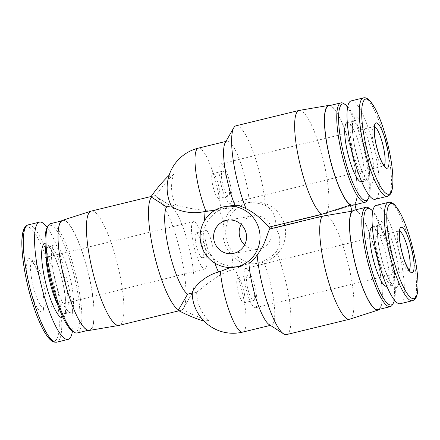 <?xml version="1.0" encoding="UTF-8"?>
<svg xmlns="http://www.w3.org/2000/svg" width="440" height="440" viewBox="0 0 440 440"><rect width="100%" height="100%" fill="white"/><g stroke="black" fill="none" stroke-linecap="round" stroke-linejoin="round"><path stroke-width="0.33" stroke-dasharray="2.2 1.65" d="M214.841 263.12A46.035 10.12 -103.7 0 1 213.285 258.654C203.324 249.403 200.69 238.403 205.365 225.671A46.035 10.12 -103.7 0 1 204.666 220.396M204.276 321.228L203.66 320.749L204.391 320.04L208.725 320.474A39.622 38.643 80.4 0 1 196.653 292.298C203.781 286.957 217.773 273.647 233.255 269.511A34.023 0.803 -15.6 0 0 235.174 268.961L246.769 263.956L255.321 263.67L263.395 261.047C268.191 259.138 272.564 256.003 276.513 251.642C283.305 240.273 278.119 229.84 274.384 228.173L326.755 215.407L356.351 210.447L356.169 209.688M196.653 292.298L192.055 293.42L182.98 309.056A58.823 12.931 -103.7 0 1 181.165 310.261A58.823 12.931 -103.7 0 1 180.966 310.305A58.823 12.931 -103.7 0 1 178.536 309.804M218.768 209.165A46.035 10.12 -103.7 0 1 223.96 222.519C226.034 215.897 229.147 211.007 233.299 207.834L218.768 209.165C203.082 212.614 184.564 206.96 175.698 205.024L171.1 206.146A46.035 10.12 -103.7 0 1 189.255 248.045A46.035 10.12 -103.7 0 1 192.192 293.194A46.035 10.12 -103.7 0 1 192.055 293.42M223.96 222.519C221.111 234.9 223.751 245.894 231.88 255.508A46.035 10.12 -103.7 0 1 233.255 269.511M214.99 210.227L219.17 210.227L230.395 205.684M219.17 210.227C213.125 213.697 208.522 218.845 205.365 225.671M213.285 258.654C219.148 263.34 225.605 265.903 232.639 266.349L240.636 266.156L248.914 263.5M299.233 110.401A53.708 11.809 -103.7 0 1 322.185 155.656A53.708 11.809 -103.7 0 1 326.298 213.499L273.928 226.264C276.584 223.498 276.601 212.273 265.425 205.458C259.93 203.319 254.59 202.428 249.409 202.791L245.08 203.192L233.299 207.834M273.928 226.264A30.69 29.937 80.4 0 1 274.17 227.216A30.69 29.937 80.4 0 1 274.384 228.173M284.73 225.429A30.69 29.937 -99.6 0 0 250.52 202.257A30.69 29.937 -99.6 0 0 226.127 237.512A30.69 29.937 -99.6 0 0 260.766 262.774A30.69 29.937 -99.6 0 0 284.73 225.429M246.769 263.956C241.714 263.192 236.753 260.376 231.88 255.508M326.298 213.499L354.871 204.281L354.981 204.727M244.596 244.943A16.88 16.462 -99.6 0 0 258.462 249.161A16.88 16.462 -99.6 0 0 271.639 228.619A16.88 16.462 -99.6 0 0 252.824 215.875A16.88 16.462 -99.6 0 0 241.126 224.422M269.17 324.572A40.92 8.998 76.3 0 0 271.387 325.116A40.92 8.998 76.3 0 0 273.944 301.961A40.92 8.998 76.3 0 0 263.395 261.047M286.534 334.587A53.708 11.809 76.3 0 0 289.966 304.843A53.708 11.809 76.3 0 0 276.513 251.642M349.734 319.176A53.708 11.809 76.3 0 0 349.476 269.253A53.708 11.809 76.3 0 0 326.755 215.407M379.429 309.315A51.557 11.336 76.3 0 0 377.471 259.507A51.557 11.336 76.3 0 0 356.351 210.447M330.132 105.496A51.557 11.336 -103.7 0 1 351.511 151.399A51.557 11.336 -103.7 0 1 354.871 204.281M378.037 309.65A51.15 11.248 76.3 0 0 376.849 257.296A51.15 11.248 76.3 0 0 353.815 210.265M328.741 105.831A51.15 11.248 -103.7 0 1 328.916 105.798A51.15 11.248 -103.7 0 1 351.874 153.252A51.15 11.248 -103.7 0 1 352.968 205.222M392.392 304.799A51.15 11.248 76.3 0 0 389.054 254.32A51.15 11.248 76.3 0 0 368.792 207.966M394.466 300.152A49.704 10.929 76.3 0 0 390.115 254.062A49.704 10.929 76.3 0 0 372.768 211.139M386.727 286.308A30.525 6.71 76.3 0 0 386.018 255.057A30.525 6.71 76.3 0 0 372.273 226.99M400.219 303.716A50.639 11.132 76.3 0 0 399.042 251.884A50.639 11.132 76.3 0 0 376.233 205.326M225.214 142.676A40.92 8.998 -103.7 0 1 226.936 141.174A40.92 8.998 -103.7 0 1 240.059 161.095A40.92 8.998 -103.7 0 1 249.409 202.791M236.027 125.796A53.708 11.809 -103.7 0 1 253.022 151.327A53.708 11.809 -103.7 0 1 265.425 205.458M175.698 205.024A39.622 38.643 80.4 0 1 173.657 174.405L169.846 176.545L168.933 175.813L169.208 175.159M351.164 100.892A50.639 11.132 -103.7 0 1 351.334 100.859A50.639 11.132 -103.7 0 1 374.061 147.84A50.639 11.132 -103.7 0 1 375.144 199.287M347.199 122.562A30.525 6.71 -103.7 0 1 347.303 122.54A30.525 6.71 -103.7 0 1 361.004 150.86A30.525 6.71 -103.7 0 1 361.658 181.874M347.699 106.706A49.704 10.929 -103.7 0 1 365.046 149.628A49.704 10.929 -103.7 0 1 369.391 195.723M343.717 103.538A51.15 11.248 -103.7 0 1 363.979 149.886A51.15 11.248 -103.7 0 1 367.318 200.365M151.492 197.175A58.823 12.931 -103.7 0 1 153.307 195.965A58.823 12.931 -103.7 0 1 153.505 195.927A58.823 12.931 -103.7 0 1 155.936 196.422A58.823 12.931 -103.7 0 1 156.497 196.746A58.823 12.931 -103.7 0 1 179.801 250.052A58.823 12.931 -103.7 0 1 183.639 308.099A58.823 12.931 -103.7 0 1 182.98 309.056L183.189 309.925L178.745 310.679M173.657 174.405A153.445 149.672 80.4 0 0 155.727 195.547L155.936 196.422L171.1 206.146M91.256 211.09A58.823 12.931 -103.7 0 1 91.454 211.046A58.823 12.931 -103.7 0 1 117.854 265.623A58.823 12.931 -103.7 0 1 119.114 325.386M62.486 220.319A56.672 12.457 -103.7 0 1 62.871 220.226A56.672 12.457 -103.7 0 1 88.413 273.246A56.672 12.457 -103.7 0 1 89.326 330.429M62.964 220.627A56.265 12.37 -103.7 0 1 88.22 272.828A56.265 12.37 -103.7 0 1 89.419 329.989A56.265 12.37 -103.7 0 1 64.081 278.256A56.265 12.37 -103.7 0 1 62.772 220.666A56.265 12.37 -103.7 0 1 62.964 220.627M50.573 223.636A56.265 12.37 -103.7 0 1 50.76 223.597A56.265 12.37 -103.7 0 1 76.016 275.803A56.265 12.37 -103.7 0 1 77.22 332.965M47.24 227.392A54.819 12.051 -103.7 0 1 49.726 225.341A54.819 12.051 -103.7 0 1 75.719 282.26A54.819 12.051 -103.7 0 1 72.529 331.166M54.45 245.009A34.584 7.601 -103.7 0 1 69.977 277.101A34.584 7.601 -103.7 0 1 70.713 312.241A34.584 7.601 -103.7 0 1 55.138 280.434A34.584 7.601 -103.7 0 1 54.335 245.031A34.584 7.601 -103.7 0 1 54.45 245.009M47.196 227.464A60.357 13.272 -103.7 0 1 66.688 277.618A60.357 13.272 -103.7 0 1 72.457 331.117M28.974 258.588A27.423 6.028 -103.7 0 1 43.736 297.709A27.423 6.028 -103.7 0 1 33.418 299.459A27.423 6.028 -103.7 0 1 28.974 258.588M208.725 320.474A153.445 149.672 80.4 0 1 183.189 309.925M155.727 195.547L151.283 196.301M243.837 302.874A12.788 2.811 76.3 0 0 243.881 302.863A12.788 2.811 76.3 0 0 243.584 289.773A12.788 2.811 76.3 0 0 237.826 278.02A12.788 2.811 76.3 0 0 238.101 291.011A12.788 2.811 76.3 0 0 243.837 302.874M253.534 300.509A12.788 2.811 76.3 0 0 253.578 300.504A12.788 2.811 76.3 0 0 253.281 287.414A12.788 2.811 76.3 0 0 247.522 275.655A12.788 2.811 76.3 0 0 247.792 288.645A12.788 2.811 76.3 0 0 253.534 300.509M255.288 307.813A20.295 4.46 76.3 0 0 255.354 307.797A20.295 4.46 76.3 0 0 254.881 287.023A20.295 4.46 76.3 0 0 245.74 268.362A20.295 4.46 76.3 0 0 246.174 288.981A20.295 4.46 76.3 0 0 255.288 307.813M220.737 163.916A20.295 4.46 -103.7 0 1 229.851 182.743A20.295 4.46 -103.7 0 1 230.285 203.363A20.295 4.46 -103.7 0 1 221.144 184.701A20.295 4.46 -103.7 0 1 220.671 163.928A20.295 4.46 -103.7 0 1 220.737 163.916M222.492 171.215A12.788 2.811 -103.7 0 1 228.234 183.079A12.788 2.811 -103.7 0 1 228.503 196.07A12.788 2.811 -103.7 0 1 222.745 184.311A12.788 2.811 -103.7 0 1 222.448 171.226A12.788 2.811 -103.7 0 1 222.492 171.215M212.795 173.58A12.788 2.811 -103.7 0 1 218.537 185.444A12.788 2.811 -103.7 0 1 218.806 198.435A12.788 2.811 -103.7 0 1 213.048 186.676A12.788 2.811 -103.7 0 1 212.751 173.586A12.788 2.811 -103.7 0 1 212.795 173.58M205.942 230.522A12.788 2.811 -103.7 0 1 211.679 242.385A12.788 2.811 -103.7 0 1 211.954 255.376A12.788 2.811 -103.7 0 1 206.195 243.617A12.788 2.811 -103.7 0 1 205.898 230.527A12.788 2.811 -103.7 0 1 205.942 230.522M196.246 232.881A12.788 2.811 -103.7 0 1 201.988 244.745A12.788 2.811 -103.7 0 1 202.257 257.741A12.788 2.811 -103.7 0 1 196.499 245.982A12.788 2.811 -103.7 0 1 196.202 232.892A12.788 2.811 -103.7 0 1 196.246 232.881M193.545 221.634A24.36 5.357 -103.7 0 1 204.479 244.233A24.36 5.357 -103.7 0 1 204.996 268.978A24.36 5.357 -103.7 0 1 194.029 246.582A24.36 5.357 -103.7 0 1 193.463 221.65A24.36 5.357 -103.7 0 1 193.545 221.634M242.787 332.084A40.92 8.998 76.3 0 0 245.405 309.469A40.92 8.998 76.3 0 0 235.174 268.961M391.958 285.027A30.525 6.71 76.3 0 0 392.062 285.005A30.525 6.71 76.3 0 0 391.353 253.759A30.525 6.71 76.3 0 0 377.603 225.693A30.525 6.71 76.3 0 0 378.257 256.707A30.525 6.71 76.3 0 0 391.958 285.027M396.187 287.683A34.105 7.497 76.3 0 0 390.665 236.858A34.105 7.497 76.3 0 0 377.828 239.03A34.105 7.497 76.3 0 0 396.187 287.683M412.451 300.735A50.639 11.132 76.3 0 0 411.279 248.903A50.639 11.132 76.3 0 0 388.471 202.345M198.336 148.148A40.92 8.998 -103.7 0 1 211.266 167.558A40.92 8.998 -103.7 0 1 220.726 208.769M363.402 97.911A50.639 11.132 -103.7 0 1 363.572 97.878A50.639 11.132 -103.7 0 1 386.298 144.859A50.639 11.132 -103.7 0 1 387.382 196.306M355.19 116.93A34.105 7.497 -103.7 0 1 373.555 165.583A34.105 7.497 -103.7 0 1 360.718 167.756A34.105 7.497 -103.7 0 1 355.19 116.93M352.632 121.237A30.525 6.71 -103.7 0 1 366.339 149.562A30.525 6.71 -103.7 0 1 366.988 180.576A30.525 6.71 -103.7 0 1 353.238 152.504A30.525 6.71 -103.7 0 1 352.534 121.259A30.525 6.71 -103.7 0 1 352.632 121.237M46.162 256.735A34.584 7.601 -103.7 0 1 49 246.334A34.584 7.601 -103.7 0 1 49.115 246.306A34.584 7.601 -103.7 0 1 64.642 278.399A34.584 7.601 -103.7 0 1 65.379 313.539A34.584 7.601 -103.7 0 1 58.075 305.608M45.084 243.634A38.165 8.393 -103.7 0 1 61.952 278.773A38.165 8.393 -103.7 0 1 63.146 317.741M28.215 224.873A60.357 13.272 -103.7 0 1 28.419 224.835A60.357 13.272 -103.7 0 1 55.512 280.83A60.357 13.272 -103.7 0 1 56.799 342.155M25.35 227.716A58.663 12.898 -103.7 0 1 26.901 226.941A58.663 12.898 -103.7 0 1 54.01 284.68A58.663 12.898 -103.7 0 1 52.949 340.945M399.663 231.099A20.295 4.46 76.3 0 0 398.932 231.022A20.295 4.46 76.3 0 0 399.366 251.642A20.295 4.46 76.3 0 0 408.474 270.474A20.295 4.46 76.3 0 0 408.546 270.457A20.295 4.46 76.3 0 0 409.161 270.055M384.087 165.621A20.295 4.46 -103.7 0 1 383.471 166.029A20.295 4.46 -103.7 0 1 374.33 147.367A20.295 4.46 -103.7 0 1 373.863 126.588A20.295 4.46 -103.7 0 1 373.929 126.577A20.295 4.46 -103.7 0 1 374.594 126.665M32.599 260.86A24.36 5.357 -103.7 0 1 43.533 283.459A24.36 5.357 -103.7 0 1 44.05 308.209A24.36 5.357 -103.7 0 1 33.083 285.813A24.36 5.357 -103.7 0 1 32.516 260.882A24.36 5.357 -103.7 0 1 32.599 260.86M250.52 202.257L245.08 203.181M260.766 262.774L255.327 263.697M203.654 320.749A40.92 40.92 0 0 0 204.056 321.156M270.391 325.358L271.387 325.116M386.826 286.281L393.041 285.048L391.919 283.959C390.847 282.678 389.598 280.55 388.174 277.558C385.44 271.656 383.031 264.451 380.947 255.943C378.972 247.643 377.85 240.345 377.581 234.042C377.471 230.747 377.603 228.294 377.966 226.677L378.455 225.203L372.367 226.969M226.936 141.174L225.94 141.416M169.109 175.257A40.92 40.92 0 0 0 168.933 175.813M361.752 181.852L367.966 180.615L366.905 179.591L363.352 173.657C360.514 167.662 358.006 160.232 355.839 151.365C353.875 143.072 352.764 135.79 352.5 129.508C352.402 126.258 352.534 123.833 352.897 122.238L353.381 120.775L347.298 122.535M167.931 204.1L156.497 196.746M192.192 293.194L183.639 308.099M153.307 195.965L151.316 196.449M181.165 310.261L178.965 310.794M62.772 220.666L61.32 221.018M89.419 329.989L87.962 330.347M54.335 245.031L48.191 246.318L49.429 247.462C50.567 248.765 51.898 250.954 53.416 254.029C56.518 260.475 59.279 268.521 61.71 278.157C64.229 288.519 65.582 297.484 65.769 305.063C65.813 308.347 65.632 310.794 65.225 312.4L64.669 313.923L70.713 312.241M252.824 215.875L227.26 220.204M258.462 249.161L232.898 253.49M243.881 302.863L253.578 300.504M237.826 278.02L247.522 275.655M255.354 307.797L408.546 270.457L409.668 270.551M245.74 268.362L398.932 231.022L399.883 230.423M230.285 203.363L383.471 166.029L384.593 166.117M374.814 125.994L373.863 126.588L220.671 163.928M222.448 171.226L212.751 173.586M228.503 196.07L218.806 198.435M205.898 230.527L196.202 232.892M211.954 255.376L202.257 257.741M193.463 221.65L31.598 260.832L32.593 261.855L35.371 266.656C37.505 271.216 39.402 276.815 41.069 283.454C43.665 295.086 44.534 303.023 43.675 307.28L43.258 308.677L204.996 268.978"/><path stroke-width="0.66" d="M230.434 267.514L220.396 271.464A34.023 0.803 -15.6 0 0 218.477 272.014C203.093 276.139 192.594 288.86 192.209 293.051L187.611 294.173A46.035 10.12 -103.7 0 1 169.351 251.851A46.035 10.12 -103.7 0 1 166.656 206.899L171.254 205.777C173.382 208.863 188.474 215.089 203.99 211.668L214.99 210.227M187.611 294.173L178.536 309.804A58.823 12.931 -103.7 0 1 154.457 255.277A58.823 12.931 -103.7 0 1 151.492 197.175L166.656 206.899M259.166 229.757A30.69 29.937 -99.6 0 0 224.956 206.586A30.69 29.937 -99.6 0 0 200.563 241.841A30.69 29.937 -99.6 0 0 235.202 267.102A30.69 29.937 -99.6 0 0 259.166 229.757M224.956 206.586L234.927 205.244C238.106 205.211 241.813 206.377 246.054 208.742C259.787 215.105 265.788 225.341 269.478 227.018A30.69 29.937 80.4 0 1 269.726 227.97A30.69 29.937 80.4 0 1 269.94 228.927C267.295 231.688 266.524 243.1 257.142 254.92C254.474 259.055 251.73 261.916 248.914 263.5A40.92 8.998 76.3 0 0 269.17 324.572L283.624 333.872A53.708 11.809 76.3 0 0 286.534 334.587L349.558 319.226A53.708 11.809 76.3 0 0 349.734 319.176L378.307 310.002A51.557 11.336 76.3 0 0 379.429 309.315M354.981 204.727L356.169 209.688M269.478 227.018L321.849 214.253L350.427 205.035L351.907 211.2A51.557 11.336 76.3 0 0 356.186 267.625A51.557 11.336 76.3 0 0 378.307 310.002M269.94 228.927L322.311 216.161L351.907 211.2M241.126 224.422A16.88 16.462 -99.6 0 0 244.596 244.943M246.076 232.947A16.88 16.462 -99.6 0 0 227.26 220.204A16.88 16.462 -99.6 0 0 213.846 239.591A16.88 16.462 -99.6 0 0 232.898 253.49A16.88 16.462 -99.6 0 0 246.076 232.947M178.536 309.804L178.745 310.679A153.445 149.672 80.4 0 0 204.276 321.228A39.622 38.643 80.4 0 1 192.209 293.051M257.142 254.92A53.708 11.809 76.3 0 0 283.624 333.872M322.311 216.161A53.708 11.809 76.3 0 0 326.53 274.417A53.708 11.809 76.3 0 0 349.558 319.226M350.427 205.035A51.557 11.336 -103.7 0 1 328.504 152.416A51.557 11.336 -103.7 0 1 328.818 105.397A51.557 11.336 -103.7 0 1 330.132 105.496M372.768 211.139A49.704 10.929 76.3 0 0 370.425 209.022L368.792 207.966A51.15 11.248 76.3 0 0 366.014 207.29L353.815 210.265A51.15 11.248 76.3 0 0 354.904 262.229A51.15 11.248 76.3 0 0 377.867 309.689A51.15 11.248 76.3 0 0 378.037 309.65L390.242 306.675A51.15 11.248 76.3 0 0 392.392 304.799L393.36 303.111A49.704 10.929 76.3 0 0 394.466 300.152M369.391 195.723A49.704 10.929 -103.7 0 1 368.286 198.682L367.318 200.365A51.15 11.248 -103.7 0 1 365.167 202.246L352.968 205.222A51.15 11.248 -103.7 0 1 329.929 158.186A51.15 11.248 -103.7 0 1 328.741 105.831L340.945 102.856A51.15 11.248 -103.7 0 1 341.116 102.823A51.15 11.248 -103.7 0 1 343.717 103.538L345.351 104.588A49.704 10.929 -103.7 0 1 347.699 106.706M366.014 207.29A51.15 11.248 76.3 0 0 367.109 259.254A51.15 11.248 76.3 0 0 390.066 306.713A51.15 11.248 76.3 0 0 390.242 306.675M370.425 209.022A49.704 10.929 76.3 0 0 367.538 253.363A49.704 10.929 76.3 0 0 391.1 304.97A49.704 10.929 76.3 0 0 393.36 303.111M372.367 226.969L372.273 226.99A30.525 6.71 76.3 0 0 372.922 258.005A30.525 6.71 76.3 0 0 386.623 286.325A30.525 6.71 76.3 0 0 386.727 286.308L386.826 286.281M388.471 202.345L376.233 205.326A50.639 11.132 76.3 0 0 377.317 256.773A50.639 11.132 76.3 0 0 400.043 303.754A50.639 11.132 76.3 0 0 400.219 303.716L412.451 300.735C414.673 299.789 416.02 298.359 416.499 296.445C417.461 293.86 417.962 290.252 418 285.615C418.011 275.297 416.284 262.922 412.819 248.49C409.244 234.064 405.075 222.282 400.312 213.142L395.247 205.502C392.904 202.895 390.643 201.839 388.471 202.345A50.639 11.132 76.3 0 0 389.554 253.787A50.639 11.132 76.3 0 0 412.28 300.773A50.639 11.132 76.3 0 0 412.451 300.735M412.099 272.751A23.364 5.137 76.3 0 0 408.315 237.93A23.364 5.137 76.3 0 0 399.526 239.421A23.364 5.137 76.3 0 0 412.099 272.751M234.927 205.244A40.92 8.998 -103.7 0 1 225.214 142.676L233.772 127.771A53.708 11.809 -103.7 0 1 236.027 125.796L299.052 110.434A53.708 11.809 -103.7 0 1 299.233 110.401L328.818 105.397M246.054 208.742A53.708 11.809 -103.7 0 1 233.772 127.771M171.254 205.777A39.622 38.643 80.4 0 1 169.208 175.159A153.445 149.672 80.4 0 0 151.283 196.301L151.492 197.175M321.849 214.253A53.708 11.809 -103.7 0 1 299.041 159.995A53.708 11.809 -103.7 0 1 299.052 110.434M376.123 122.887A23.364 5.137 -103.7 0 1 388.696 156.216A23.364 5.137 -103.7 0 1 379.907 157.702A23.364 5.137 -103.7 0 1 376.123 122.887M387.382 196.306L375.144 199.287A50.639 11.132 -103.7 0 1 352.336 152.724A50.639 11.132 -103.7 0 1 351.164 100.892L363.402 97.911A50.639 11.132 -103.7 0 0 364.573 149.743A50.639 11.132 -103.7 0 0 387.382 196.306C389.598 195.355 390.951 193.924 391.43 192.016C392.392 189.426 392.887 185.818 392.925 181.187C392.937 170.869 391.209 158.494 387.75 144.056C384.17 129.635 380 117.854 375.243 108.708L370.178 101.074C367.774 98.505 365.618 97.433 363.704 97.845L363.402 97.911M361.752 181.852L361.658 181.874A30.525 6.71 -103.7 0 1 347.908 153.808A30.525 6.71 -103.7 0 1 347.199 122.562L347.298 122.535M368.286 198.682A49.704 10.929 -103.7 0 1 345.114 159.891A49.704 10.929 -103.7 0 1 342.826 103.895A49.704 10.929 -103.7 0 1 345.351 104.588M365.167 202.246A51.15 11.248 -103.7 0 1 342.133 155.215A51.15 11.248 -103.7 0 1 340.945 102.856M178.965 310.794L119.114 325.386A58.823 12.931 -103.7 0 1 118.91 325.424A58.823 12.931 -103.7 0 1 92.62 271.298A58.823 12.931 -103.7 0 1 91.058 211.145A58.823 12.931 -103.7 0 1 91.256 211.09L151.316 196.449M118.91 325.424L89.326 330.429A56.672 12.457 -103.7 0 1 63.992 278.278A56.672 12.457 -103.7 0 1 62.486 220.319L91.058 211.145M87.962 330.347L77.22 332.965A56.265 12.37 -103.7 0 1 74.168 332.216A56.265 12.37 -103.7 0 1 51.876 281.232A56.265 12.37 -103.7 0 1 48.208 225.704A56.265 12.37 -103.7 0 1 50.573 223.636L61.32 221.018M74.168 332.216L72.529 331.166A54.819 12.051 -103.7 0 1 50.815 281.49A54.819 12.051 -103.7 0 1 47.24 227.392L48.208 225.704M72.457 331.117A60.357 13.272 -103.7 0 1 68.09 339.4A60.357 13.272 -103.7 0 1 40.904 283.905A60.357 13.272 -103.7 0 1 39.507 222.123A60.357 13.272 -103.7 0 1 39.71 222.079A60.357 13.272 -103.7 0 1 47.196 227.464M218.477 272.014A46.035 10.12 -103.7 0 1 214.841 263.12M204.666 220.396A46.035 10.12 -103.7 0 1 203.99 211.668M220.396 271.464A40.92 8.998 76.3 0 0 229.856 312.675A40.92 8.998 76.3 0 0 242.787 332.084L270.391 325.358M413.798 298.661A48.944 10.758 76.3 0 0 405.867 225.72A48.944 10.758 76.3 0 0 387.448 228.839A48.944 10.758 76.3 0 0 413.798 298.661M205.948 211.272A40.92 8.998 -103.7 0 1 195.718 170.764A40.92 8.998 -103.7 0 1 198.336 148.148A40.92 40.92 0 0 0 169.109 175.257M365.877 99.055A48.944 10.758 -103.7 0 1 392.222 168.878A48.944 10.758 -103.7 0 1 373.802 171.996A48.944 10.758 -103.7 0 1 365.877 99.055M58.075 305.608A34.584 7.601 -103.7 0 1 46.162 256.735M63.146 317.741A38.165 8.393 -103.7 0 1 45.749 283.179A38.165 8.393 -103.7 0 1 44.891 243.656A38.165 8.393 -103.7 0 1 45.084 243.634M68.09 339.4L56.799 342.155A60.357 13.272 -103.7 0 1 29.612 286.655A60.357 13.272 -103.7 0 1 28.215 224.873L39.507 222.123M52.949 340.945A58.663 12.898 -103.7 0 1 28.067 287.034A58.663 12.898 -103.7 0 1 25.35 227.716M409.161 270.055A20.295 4.46 76.3 0 0 408.073 249.684A20.295 4.46 76.3 0 0 399.663 231.099M374.594 126.665A20.295 4.46 -103.7 0 1 383.004 145.255A20.295 4.46 -103.7 0 1 384.087 165.621M240.642 266.184L235.202 267.102M204.056 321.156A40.92 40.92 0 0 0 242.787 332.084M225.94 141.416L198.336 148.148M56.799 342.155C54.367 342.414 52.371 341.764 50.82 340.202C48.516 338.234 46.14 335.022 43.681 330.577C39.529 323.004 35.602 313.175 31.905 301.098C23.188 272.728 19.591 241.005 23.26 230.901C24.349 227.398 26.004 225.39 28.215 224.873M409.668 270.551C409.668 269.781 410.118 273.372 405.268 262.62C403.134 257.092 401.489 251.07 400.34 244.541C399.542 239.784 399.229 235.983 399.399 233.145L399.883 230.423M384.593 166.117L383.702 165.132C381.343 161.904 378.966 155.683 376.58 146.471C375.359 141.334 374.622 136.736 374.363 132.671C374.352 127.837 374.5 125.615 374.814 125.994"/></g></svg>
